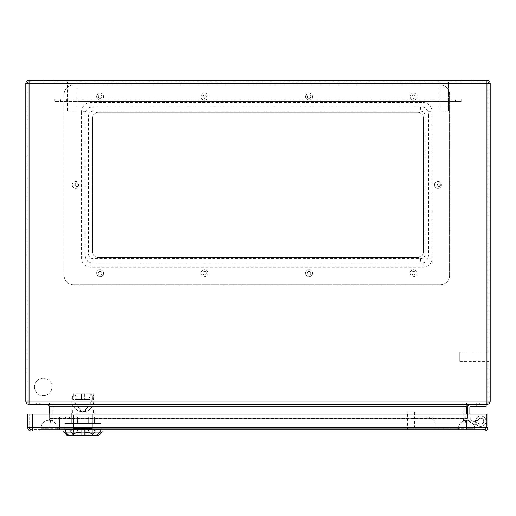 <?xml version="1.0" encoding="UTF-8"?>
<svg xmlns="http://www.w3.org/2000/svg" width="516" height="516" viewBox="0 0 516 516"><rect width="100%" height="100%" fill="white"/><g stroke="black" fill="none" stroke-linecap="round" stroke-linejoin="round"><path stroke-width="0.39" stroke-dasharray="2.58 1.94" d="M471.914 423.223L478.835 426.023L471.914 423.223A6.966 6.966 0 0 1 467.56 416.767A6.966 6.966 0 0 0 471.914 423.223L478.835 426.023L471.914 423.223A6.966 6.966 0 0 1 467.56 416.767L467.56 407.247A2.902 2.902 0 0 1 470.463 404.344L486.137 404.344L486.137 406.666L470.463 406.666A0.581 0.581 0 0 0 469.882 407.247L469.882 416.767L467.56 416.767A6.966 6.966 0 0 0 471.914 423.223M29.051 402.951L29.051 401.093L29.051 402.951A1.858 1.858 0 0 1 27.193 401.093A1.858 1.858 0 0 0 29.051 402.951L486.949 402.951L29.051 402.951A1.858 1.858 0 0 1 27.193 401.093L27.193 83.676L27.193 401.093L29.051 401.093L29.051 404.344L486.949 404.344A3.251 3.251 0 0 0 490.2 401.093L490.2 83.676L486.949 83.676L486.949 401.093L29.051 401.093L29.051 83.676L486.949 83.676L29.051 83.676L29.051 401.093L486.949 401.093L486.949 83.676L486.949 401.093L29.051 401.093L29.051 83.676L488.807 83.676L488.807 401.093L488.807 83.676A1.858 1.858 0 0 0 486.949 81.818L29.051 81.818L486.949 81.818A1.858 1.858 0 0 1 488.807 83.676A1.858 1.858 0 0 0 486.949 81.818L486.949 83.676L488.807 83.676M468.257 404.344L47.743 404.344L468.257 404.344L466.4 406.202L466.4 414.096M467.56 407.247A2.902 2.902 0 0 1 470.463 404.344L486.137 404.344L486.137 406.666L470.463 406.666A0.581 0.581 0 0 0 469.882 407.247L469.882 416.767A4.644 4.644 0 0 0 472.785 421.069A4.644 4.644 0 0 1 469.882 416.767L467.56 416.767L467.56 407.247A2.902 2.902 0 0 1 470.463 404.344L486.137 404.344L486.137 406.666L470.463 406.666M36.249 404.344L39.732 404.344L36.249 404.344L39.732 404.344L36.249 404.344L39.732 404.344L36.249 404.344L39.732 404.344L36.249 404.344L36.249 402.951L39.732 402.951L36.249 402.951L39.732 402.951L36.249 402.951L39.732 402.951L36.249 402.951L39.732 402.951L36.249 402.951L36.249 404.344M470.463 404.344L486.137 404.344M479.706 423.875L472.785 421.069L479.706 423.875A2.902 2.902 0 0 0 483.55 422.107A2.902 2.902 0 0 0 481.551 418.379A2.902 2.902 0 0 0 477.951 420.598A2.902 2.902 0 0 1 481.551 418.379A2.902 2.902 0 0 1 483.55 422.107A2.902 2.902 0 0 1 479.706 423.875L472.785 421.069A4.644 4.644 0 0 1 469.882 416.767L467.56 416.767L469.882 416.767A4.644 4.644 0 0 0 472.785 421.069L479.706 423.875A2.902 2.902 0 0 0 483.55 422.107A2.902 2.902 0 0 0 481.551 418.379A2.902 2.902 0 0 0 477.951 420.598L475.604 420.598L477.951 420.598A2.902 2.902 0 0 1 481.551 418.379A2.902 2.902 0 0 1 483.55 422.107A2.902 2.902 0 0 1 479.706 423.875M478.835 426.023A5.224 5.224 0 0 0 485.795 422.694A5.224 5.224 0 0 0 481.847 416.064A5.224 5.224 0 0 0 475.604 420.598A5.224 5.224 0 0 1 481.847 416.064A5.224 5.224 0 0 1 485.795 422.694A5.224 5.224 0 0 1 478.835 426.023A5.224 5.224 0 0 0 485.795 422.694A5.224 5.224 0 0 0 481.847 416.064A5.224 5.224 0 0 0 475.604 420.598L477.951 420.598L475.604 420.598A5.224 5.224 0 0 1 481.847 416.064A5.224 5.224 0 0 1 485.795 422.694A5.224 5.224 0 0 1 478.835 426.023M34.449 386.929A8.766 8.766 0 0 0 47.601 394.521A8.766 8.766 0 0 0 47.601 379.337A8.766 8.766 0 0 0 34.449 386.929A8.766 8.766 0 0 1 43.215 378.163A8.766 8.766 0 0 1 51.981 386.929A8.766 8.766 0 0 1 43.215 395.695A8.766 8.766 0 0 1 34.449 386.929M413.574 274.893A1.742 1.742 0 0 0 415.083 272.28A1.742 1.742 0 0 0 412.065 272.28A1.742 1.742 0 0 0 413.574 274.893A1.742 1.742 0 0 1 411.833 273.151A1.742 1.742 0 0 1 413.574 271.41A1.742 1.742 0 0 1 415.315 273.151A1.742 1.742 0 0 1 413.574 274.893M411.833 96.679A1.742 1.742 0 0 0 414.445 98.182A1.742 1.742 0 0 0 414.445 95.17A1.742 1.742 0 0 0 411.833 96.679A1.742 1.742 0 0 1 413.574 94.938A1.742 1.742 0 0 1 415.315 96.679A1.742 1.742 0 0 1 413.574 98.421A1.742 1.742 0 0 1 411.833 96.679M309.084 274.893A1.742 1.742 0 0 0 310.593 272.28A1.742 1.742 0 0 0 307.575 272.28A1.742 1.742 0 0 0 309.084 274.893A1.742 1.742 0 0 1 307.343 273.151A1.742 1.742 0 0 1 309.084 271.41A1.742 1.742 0 0 1 310.825 273.151A1.742 1.742 0 0 1 309.084 274.893M307.343 96.679A1.742 1.742 0 0 0 309.955 98.182A1.742 1.742 0 0 0 309.955 95.17A1.742 1.742 0 0 0 307.343 96.679A1.742 1.742 0 0 1 309.084 94.938A1.742 1.742 0 0 1 310.825 96.679A1.742 1.742 0 0 1 309.084 98.421A1.742 1.742 0 0 1 307.343 96.679M204.594 274.893A1.742 1.742 0 0 0 206.103 272.28A1.742 1.742 0 0 0 203.085 272.28A1.742 1.742 0 0 0 204.594 274.893A1.742 1.742 0 0 1 202.852 273.151A1.742 1.742 0 0 1 204.594 271.41A1.742 1.742 0 0 1 206.335 273.151A1.742 1.742 0 0 1 204.594 274.893M202.852 96.679A1.742 1.742 0 0 0 205.465 98.182A1.742 1.742 0 0 0 205.465 95.17A1.742 1.742 0 0 0 202.852 96.679A1.742 1.742 0 0 1 204.594 94.938A1.742 1.742 0 0 1 206.335 96.679A1.742 1.742 0 0 1 204.594 98.421A1.742 1.742 0 0 1 202.852 96.679M439.116 186.657A1.742 1.742 0 0 0 440.625 184.044A1.742 1.742 0 0 0 437.607 184.044A1.742 1.742 0 0 0 439.116 186.657A1.742 1.742 0 0 1 437.375 184.915A1.742 1.742 0 0 1 439.116 183.174A1.742 1.742 0 0 1 440.858 184.915A1.742 1.742 0 0 1 439.116 186.657M75.142 184.915A1.742 1.742 0 0 0 77.755 186.418A1.742 1.742 0 0 0 77.755 183.406A1.742 1.742 0 0 0 75.142 184.915A1.742 1.742 0 0 1 76.884 183.174A1.742 1.742 0 0 1 78.626 184.915A1.742 1.742 0 0 1 76.884 186.657A1.742 1.742 0 0 1 75.142 184.915M100.104 274.893A1.742 1.742 0 0 0 101.613 272.28A1.742 1.742 0 0 0 98.595 272.28A1.742 1.742 0 0 0 100.104 274.893A1.742 1.742 0 0 1 98.362 273.151A1.742 1.742 0 0 1 100.104 271.41A1.742 1.742 0 0 1 101.846 273.151A1.742 1.742 0 0 1 100.104 274.893M98.362 96.679A1.742 1.742 0 0 0 100.975 98.182A1.742 1.742 0 0 0 100.975 95.17A1.742 1.742 0 0 0 98.362 96.679A1.742 1.742 0 0 1 100.104 94.938A1.742 1.742 0 0 1 101.846 96.679A1.742 1.742 0 0 1 100.104 98.421A1.742 1.742 0 0 1 98.362 96.679M92.558 118.158A5.805 5.805 0 0 1 98.362 112.353L417.637 112.353A5.805 5.805 0 0 1 423.442 118.158L423.442 251.673A5.805 5.805 0 0 1 417.637 257.478L98.362 257.478A5.805 5.805 0 0 1 92.558 251.673L92.558 118.158A5.805 5.805 0 0 1 98.362 112.353L417.637 112.353A5.805 5.805 0 0 1 423.442 118.158L423.442 251.673A5.805 5.805 0 0 1 417.637 257.478L98.362 257.478A5.805 5.805 0 0 1 92.558 251.673L92.558 118.158M486.949 81.818L486.949 80.425A3.251 3.251 0 0 1 490.2 83.676A3.251 3.251 0 0 0 486.949 80.425L29.051 80.425A3.251 3.251 0 0 0 25.8 83.676L25.8 401.093A3.251 3.251 0 0 0 29.051 404.344A3.251 3.251 0 0 1 25.8 401.093L27.193 401.093M472.205 80.425L461.755 80.425L472.205 80.425L461.755 80.425L472.205 80.425L472.205 81.818L461.755 81.818L472.205 81.818L461.755 81.818L472.205 81.818L472.205 80.425M54.244 80.425L43.796 80.425L54.244 80.425L43.796 80.425L54.244 80.425L54.244 81.818L43.796 81.818L54.244 81.818L43.796 81.818L54.244 81.818L54.244 80.425M47.743 404.344L49.601 406.202L49.601 418.108L466.4 418.108L467.425 424.081L466.4 418.108L49.601 418.108L48.575 424.081L467.425 424.081L48.575 424.081L49.575 418.431L49.601 414.096M49.994 424.081L464.181 424.081L49.994 424.081L50.942 418.67L49.994 424.081M464.181 424.081L466.006 424.081L464.181 424.081L463.226 418.67L465.058 418.67L466.006 424.081L465.058 418.67L463.226 418.67L463.149 418.108L465.006 418.108L465.006 406.202L465.006 418.108L463.175 418.108L463.149 418.676L50.942 418.67L52.774 418.67L52.851 418.108L50.994 418.108L50.994 406.202L50.994 418.108L52.826 418.108L51.819 424.081L52.774 418.67L463.226 418.67L464.181 424.081M463.149 402.951L47.743 402.951L463.149 402.951L463.149 406.202L52.851 406.202L52.851 418.108L463.149 418.108L463.149 406.202L463.149 418.108L52.851 418.108L52.851 406.202L465.006 406.202L463.149 406.202L463.149 402.951M476.268 402.951L479.751 402.951L476.268 402.951L479.751 402.951L476.268 402.951L479.751 402.951L476.268 402.951L479.751 402.951L476.268 402.951L476.268 406.666L479.751 406.666L476.268 406.666L476.268 402.951L476.268 406.666L479.751 406.666L476.268 406.666L479.751 406.666L476.268 406.666L476.268 402.951M488.807 352.099L488.807 361.387L488.807 352.099L459.782 352.099L459.782 361.387L459.782 352.099M67.596 81.818L76.884 81.818L67.596 81.818L76.884 81.818L67.596 81.818L67.596 110.843L76.884 110.843L67.596 110.843L76.884 110.843L67.596 110.843L67.596 81.818M439.116 81.818L448.404 81.818L439.116 81.818L448.404 81.818L439.116 81.818L439.116 110.843L448.404 110.843L439.116 110.843L448.404 110.843L439.116 110.843L439.116 81.818M479.751 406.666L476.268 406.666L479.751 406.666L479.751 402.951L479.751 406.666M469.882 407.247L469.882 416.767L467.56 416.767L469.882 416.767L469.882 414.096M467.56 416.767L469.882 416.767L467.56 416.767M50.994 418.108L50.994 418.108A3.251 3.238 -170 0 1 50.942 418.67A3.251 3.238 -170 0 0 50.994 418.108A3.251 3.251 0 0 1 50.942 418.676A3.251 3.251 0 0 0 50.994 418.108A3.251 3.251 0 0 1 50.942 418.676M465.006 418.108L465.006 418.108A3.251 3.238 -10 0 0 465.058 418.67A3.251 3.251 0 0 1 465.006 418.108A3.251 3.251 0 0 0 465.058 418.676A3.251 3.238 -10 0 1 465.006 418.108A3.251 3.251 0 0 0 465.058 418.676M488.807 401.093A1.858 1.858 0 0 1 486.949 402.951A1.858 1.858 0 0 0 488.807 401.093L486.949 401.093L488.807 401.093A1.858 1.858 0 0 1 486.949 402.951L486.949 401.093L486.949 402.951M27.193 83.676A1.858 1.858 0 0 1 29.051 81.818A1.858 1.858 0 0 0 27.193 83.676L29.051 83.676L29.051 81.818L29.051 83.676L27.193 83.676A1.858 1.858 0 0 1 29.051 81.818M468.257 402.951A3.251 3.251 0 0 0 465.006 406.202A3.251 3.251 0 0 1 468.257 402.951A3.251 3.251 0 0 0 465.006 406.202M50.994 406.202A3.251 3.251 0 0 0 47.743 402.951A3.251 3.251 0 0 1 50.994 406.202L52.851 406.202L50.994 406.202A3.251 3.251 0 0 0 47.743 402.951M64.113 94.357A9.288 9.288 0 0 1 73.401 85.069L440.277 85.069A9.288 9.288 0 0 1 449.565 94.357L449.565 275.473A9.288 9.288 0 0 1 440.277 284.761L73.401 284.761A9.288 9.288 0 0 1 64.113 275.473L64.113 94.357A9.288 9.288 0 0 1 73.401 85.069L440.277 85.069A9.288 9.288 0 0 1 449.565 94.357L449.565 275.473A9.288 9.288 0 0 1 440.277 284.761L73.401 284.761A9.288 9.288 0 0 1 64.113 275.473L64.113 94.357M72.24 184.915A3.483 3.483 0 0 1 77.465 181.896A3.483 3.483 0 0 1 77.465 187.927A3.483 3.483 0 0 1 72.24 184.915A3.483 3.483 0 0 1 77.465 181.896A3.483 3.483 0 0 1 77.465 187.927A3.483 3.483 0 0 1 72.24 184.915M434.472 184.915A3.483 3.483 0 0 1 439.697 181.896A3.483 3.483 0 0 1 439.697 187.927A3.483 3.483 0 0 1 434.472 184.915A3.483 3.483 0 0 1 439.697 181.896A3.483 3.483 0 0 1 439.697 187.927A3.483 3.483 0 0 1 434.472 184.915M96.621 96.679A3.483 3.483 0 0 1 101.846 93.66A3.483 3.483 0 0 1 101.846 99.691A3.483 3.483 0 0 1 96.621 96.679A3.483 3.483 0 0 1 101.846 93.66A3.483 3.483 0 0 1 101.846 99.691A3.483 3.483 0 0 1 96.621 96.679M96.621 273.151A3.483 3.483 0 0 1 101.846 270.132A3.483 3.483 0 0 1 101.846 276.163A3.483 3.483 0 0 1 96.621 273.151A3.483 3.483 0 0 1 101.846 270.132A3.483 3.483 0 0 1 101.846 276.163A3.483 3.483 0 0 1 96.621 273.151M201.111 96.679A3.483 3.483 0 0 1 206.335 93.66A3.483 3.483 0 0 1 206.335 99.691A3.483 3.483 0 0 1 201.111 96.679A3.483 3.483 0 0 1 206.335 93.66A3.483 3.483 0 0 1 206.335 99.691A3.483 3.483 0 0 1 201.111 96.679M201.111 273.151A3.483 3.483 0 0 1 206.335 270.132A3.483 3.483 0 0 1 206.335 276.163A3.483 3.483 0 0 1 201.111 273.151A3.483 3.483 0 0 1 206.335 270.132A3.483 3.483 0 0 1 206.335 276.163A3.483 3.483 0 0 1 201.111 273.151M305.601 96.679A3.483 3.483 0 0 1 310.825 93.66A3.483 3.483 0 0 1 310.825 99.691A3.483 3.483 0 0 1 305.601 96.679A3.483 3.483 0 0 1 310.825 93.66A3.483 3.483 0 0 1 310.825 99.691A3.483 3.483 0 0 1 305.601 96.679M305.601 273.151A3.483 3.483 0 0 1 310.825 270.132A3.483 3.483 0 0 1 310.825 276.163A3.483 3.483 0 0 1 305.601 273.151A3.483 3.483 0 0 1 310.825 270.132A3.483 3.483 0 0 1 310.825 276.163A3.483 3.483 0 0 1 305.601 273.151M410.091 96.679A3.483 3.483 0 0 1 415.315 93.66A3.483 3.483 0 0 1 415.315 99.691A3.483 3.483 0 0 1 410.091 96.679A3.483 3.483 0 0 1 415.315 93.66A3.483 3.483 0 0 1 415.315 99.691A3.483 3.483 0 0 1 410.091 96.679M410.091 273.151A3.483 3.483 0 0 1 415.315 270.132A3.483 3.483 0 0 1 415.315 276.163A3.483 3.483 0 0 1 410.091 273.151A3.483 3.483 0 0 1 415.315 270.132A3.483 3.483 0 0 1 415.315 276.163A3.483 3.483 0 0 1 410.091 273.151M81.528 111.772A9.288 9.288 0 0 1 90.816 102.484L422.862 102.484L422.862 106.986L93.138 106.838L93.138 111.192A4.644 4.644 0 0 0 88.494 115.836L85.011 115.836L85.521 111.772L81.528 111.772L81.528 258.058A9.288 9.288 0 0 0 90.816 267.346L422.862 267.346A9.288 9.288 0 0 0 432.15 258.058L432.15 111.772L428.157 111.772L428.667 115.836L425.184 115.836L425.184 253.995A4.644 4.644 0 0 1 420.54 258.639L93.138 258.639L93.138 262.992L422.862 262.838L422.862 267.346M422.862 102.484A9.288 9.288 0 0 1 432.15 111.772M425.184 115.836A4.644 4.644 0 0 0 420.54 111.192L93.138 111.192M93.138 258.639A4.644 4.644 0 0 1 88.494 253.995L88.494 115.836M85.521 111.772L87.843 108.205A4.644 4.644 0 0 1 89.255 107.399L93.138 106.838M85.011 115.836L85.011 253.995L85.521 258.058L81.528 258.058M93.138 262.992L89.255 262.431A4.644 4.644 0 0 1 87.843 261.618L85.521 258.058M422.862 106.986L424.423 107.399A4.644 4.644 0 0 1 425.835 108.205L428.157 111.772M432.15 258.058L428.157 258.058L428.667 253.995L428.667 115.836M428.157 258.058L425.835 261.618A4.644 4.644 0 0 1 424.423 262.431L422.862 262.838M78.045 99.233L461.175 99.233L54.825 99.233L78.045 99.233L78.045 101.555L83.85 101.555L83.85 99.233L83.85 101.555L432.15 101.555L432.15 99.233L432.15 101.555L437.955 101.555L437.955 99.233L437.955 101.555L449.565 101.555L449.565 99.233L449.565 101.555L455.37 101.555L455.37 99.233L455.37 101.555L461.175 101.555L461.175 99.233L461.175 101.555L449.565 101.555L449.565 99.233L449.565 101.555L437.955 101.555L437.955 99.233L437.955 101.555L78.045 101.555L78.045 99.233L78.045 101.555L66.435 101.555L66.435 99.233L66.435 101.555L60.63 101.555L60.63 99.233L60.63 101.555L54.825 101.555L54.825 99.233L54.825 101.555L66.435 101.555L66.435 99.233L66.435 101.555L78.045 101.555L78.045 99.233M31.025 429.538A1.858 1.858 0 0 1 29.167 427.68A1.858 1.858 0 0 0 31.025 429.538A1.858 1.858 0 0 1 29.167 427.68L483.002 427.68L483.002 429.538A3.483 3.483 0 0 0 486.485 426.055A3.483 3.483 0 0 1 486.285 427.216L483.002 427.216A1.161 1.161 0 0 0 484.156 425.964A1.161 1.161 0 0 1 483.002 427.216L474.559 427.216A8.127 8.127 0 0 1 474.643 428.377A8.127 8.127 0 0 0 466.516 420.25L49.136 420.25A8.127 8.127 0 0 0 41.009 428.377L49.136 428.377L41.009 428.377A8.127 8.127 0 0 1 49.136 420.25A8.127 8.127 0 0 0 41.009 428.377L41.009 429.538L41.009 428.377A8.127 8.127 0 0 1 49.136 420.25C54.064 420.746 56.773 423.455 57.263 428.377L458.389 428.377C458.879 423.455 461.588 420.746 466.516 420.25L466.516 428.377L466.516 420.25C461.588 420.746 458.879 423.455 458.389 428.377L57.263 428.377L57.263 429.538L458.389 429.538L57.263 429.538L57.263 428.377L57.263 429.538L59.585 429.538L57.263 429.538L57.263 428.377A8.127 8.127 0 0 0 57.257 428.145A1.858 1.858 0 0 0 58.192 426.538L58.192 420.018A3.251 3.251 0 0 1 61.443 416.767L73.285 416.767L62.836 416.767L73.285 416.767L62.836 416.767L73.285 416.767L73.285 418.16L73.285 416.767L73.285 418.16L73.285 416.767L61.443 416.767A3.251 3.251 0 0 0 58.192 420.018L58.192 426.538A1.858 1.858 0 0 1 57.257 428.145A8.127 8.127 0 0 1 57.263 428.377C56.773 423.455 54.064 420.746 49.136 420.25L49.136 428.377L466.516 428.377L466.516 429.538L49.136 429.538L474.643 429.538L474.643 428.377A8.127 8.127 0 0 0 474.559 427.216L483.002 427.216A1.161 1.161 0 0 0 484.156 425.964A1.161 1.161 0 0 1 483.002 427.216A1.161 1.161 0 0 0 484.156 425.964L483.744 420.94L484.156 425.964A1.161 1.161 0 0 1 483.002 427.216L486.285 427.216A3.483 3.483 0 0 0 486.485 426.055L486.059 420.714A5.283 5.283 0 0 0 475.539 420.637A5.283 5.283 0 0 0 479.751 426.358L480.215 424.081A2.961 2.961 0 0 1 480.828 418.218A2.961 2.961 0 0 1 483.744 420.94A2.961 2.961 0 0 0 477.855 420.869A2.961 2.961 0 0 0 480.215 424.081L479.751 426.358A5.283 5.283 0 0 1 480.835 415.896A5.283 5.283 0 0 1 486.059 420.714L486.485 426.055A3.483 3.483 0 0 1 483.002 429.538L474.643 429.538L474.643 428.377A8.127 8.127 0 0 0 474.559 427.216L486.285 427.216A3.483 3.483 0 0 0 486.485 426.055A3.483 3.483 0 0 1 483.002 429.538L474.643 429.538L474.643 428.377L49.136 428.377L49.136 429.538L41.009 429.538L49.136 429.538L49.136 420.25L466.516 420.25A8.127 8.127 0 0 1 474.643 428.377L474.643 429.538L466.516 429.538L466.516 428.377L474.643 428.377A8.127 8.127 0 0 0 474.559 427.216L483.002 427.216A1.161 1.161 0 0 0 484.156 425.964L483.744 420.94A2.961 2.961 0 0 0 477.855 420.869A2.961 2.961 0 0 0 480.215 424.081A2.961 2.961 0 0 1 480.828 418.218A2.961 2.961 0 0 1 483.744 420.94A2.961 2.961 0 0 0 477.855 420.869A2.961 2.961 0 0 0 480.215 424.081L479.751 426.358A5.283 5.283 0 0 1 480.835 415.896A5.283 5.283 0 0 1 486.059 420.714A5.283 5.283 0 0 0 475.539 420.637A5.283 5.283 0 0 0 479.751 426.358A5.283 5.283 0 0 1 480.835 415.896A5.283 5.283 0 0 1 486.059 420.714L486.485 425.552L486.059 420.714A5.283 5.283 0 0 0 475.539 420.637A5.283 5.283 0 0 0 479.751 426.358L480.215 424.081A2.961 2.961 0 0 1 480.828 418.218A2.961 2.961 0 0 1 483.744 420.94L484.156 425.964A1.161 1.161 0 0 1 483.002 427.216L486.285 427.216A3.483 3.483 0 0 0 486.485 426.055A3.483 3.483 0 0 1 483.002 429.538L31.025 429.538L484.627 429.538L483.002 429.538L483.002 427.68L486.485 427.68L486.485 414.096L487.878 414.096L27.774 414.096L486.485 414.096L486.485 427.68A1.858 1.858 0 0 1 484.627 429.538A1.858 1.858 0 0 0 486.485 427.68A1.858 1.858 0 0 1 484.627 429.538M65.448 416.767L69.512 416.767L65.448 416.767L69.512 416.767L65.448 416.767L69.512 416.767L65.448 416.767L69.512 416.767L65.448 416.767L69.512 416.767L65.448 416.767L69.512 416.767L65.448 416.767L69.512 416.767L65.448 416.767L69.512 416.767L65.448 416.767L69.512 416.767L65.448 416.767L69.512 416.767L65.448 416.767L69.512 416.767L65.448 416.767L65.448 418.16L69.512 418.16L65.448 418.16L69.512 418.16L65.448 418.16L65.448 416.767L65.448 418.16L69.512 418.16L65.448 418.16L69.512 418.16L65.448 418.16L65.448 416.767L65.448 418.16L69.512 418.16L65.448 418.16L69.512 418.16L65.448 418.16L65.448 416.767L65.448 418.16L69.512 418.16L65.448 418.16L69.512 418.16L65.448 418.16L65.448 416.767L65.448 418.16L69.512 418.16L65.448 418.16L69.512 418.16L65.448 418.16L65.448 416.767L65.448 418.16L69.512 418.16L65.448 418.16M73.285 418.16L73.285 416.767L73.285 418.16L61.443 418.16A1.858 1.858 0 0 0 59.585 420.018L59.585 429.538L59.585 420.018A1.858 1.858 0 0 1 61.443 418.16L73.285 418.16M419.147 418.16L419.147 416.767L430.989 416.767A3.251 3.251 0 0 1 434.24 420.018L434.24 426.287A1.858 1.858 0 0 0 436.097 428.145L449.101 428.145L449.101 429.538L432.847 429.538L432.847 420.018A1.858 1.858 0 0 0 430.989 418.16L419.147 418.16L419.147 416.767L430.989 416.767A3.251 3.251 0 0 1 434.24 420.018L434.24 426.287A1.858 1.858 0 0 0 436.097 428.145L449.101 428.145L449.101 429.538L432.847 429.538L432.847 420.018A1.858 1.858 0 0 0 430.989 418.16L419.147 418.16L419.147 416.767L429.596 416.767L419.147 416.767L429.596 416.767L419.147 416.767L419.147 418.16L429.596 418.16L419.147 418.16L429.596 418.16L419.147 418.16L419.147 416.767L419.147 418.16M422.92 416.767L426.984 416.767L422.92 416.767L426.984 416.767L422.92 416.767L426.984 416.767L422.92 416.767L426.984 416.767L422.92 416.767L426.984 416.767L422.92 416.767L426.984 416.767L422.92 416.767L426.984 416.767L422.92 416.767L426.984 416.767L422.92 416.767L426.984 416.767L422.92 416.767L426.984 416.767L422.92 416.767L426.984 416.767L422.92 416.767L422.92 418.16L426.984 418.16L422.92 418.16L426.984 418.16L422.92 418.16L422.92 416.767L422.92 418.16L426.984 418.16L422.92 418.16L426.984 418.16L422.92 418.16L422.92 416.767L422.92 418.16L426.984 418.16L422.92 418.16L426.984 418.16L422.92 418.16L422.92 416.767L422.92 418.16L426.984 418.16L422.92 418.16L426.984 418.16L422.92 418.16L422.92 416.767L422.92 418.16L426.984 418.16L422.92 418.16L426.984 418.16L422.92 418.16L422.92 416.767L422.92 418.16L426.984 418.16L422.92 418.16M407.537 429.538L414.503 429.538L407.537 429.538L407.537 412.123L414.503 412.123L407.537 412.123M77.413 429.538L94.763 429.538L71.079 429.538L94.763 429.538L71.079 429.538L77.413 429.538L77.413 430.931L94.763 430.931L71.079 430.931L94.763 430.931L71.079 430.931L77.413 430.931L77.413 429.538M484.627 430.931L31.025 430.931A3.251 3.251 0 0 1 27.774 427.68L27.774 414.096L487.878 414.096L487.878 427.68A3.251 3.251 0 0 1 484.627 430.931A3.251 3.251 0 0 0 487.878 427.68L32.65 427.68L32.65 429.538L32.65 427.68L29.167 427.68L29.167 414.096L29.167 427.68M94.763 429.538L94.763 430.931L94.763 429.538M88.43 429.538L88.43 430.931L88.43 429.538M71.079 430.931L71.079 429.538L71.079 430.931M458.389 428.377L458.389 429.538L458.389 428.377M429.596 416.767L429.596 418.16L429.596 416.767M62.836 416.767L62.836 418.16L62.836 416.767M486.059 420.714L486.485 425.552L486.059 420.714A5.283 5.283 0 0 0 475.539 420.637A5.283 5.283 0 0 0 479.751 426.358A5.283 5.283 0 0 1 480.835 415.896A5.283 5.283 0 0 1 486.059 420.714M480.215 424.081L479.751 426.358L480.215 424.081A2.961 2.961 0 0 1 480.828 418.218A2.961 2.961 0 0 1 483.744 420.94A2.961 2.961 0 0 0 477.855 420.869A2.961 2.961 0 0 0 480.215 424.081M484.156 425.964L483.744 420.94L484.156 425.964M81.18 428.609L81.18 434.994L77.116 434.994L88.726 434.994L77.116 434.994L88.726 434.994L81.18 434.994L81.18 428.609L81.18 434.994L81.18 428.609L77.116 428.609L84.663 428.609L84.663 434.994L84.663 428.609L84.663 434.994L84.663 428.609L88.726 428.609L81.18 428.609L81.18 434.994L81.18 428.609L81.18 434.994L81.18 428.609L77.116 428.609L84.663 428.609L84.663 434.994L84.663 428.609L84.663 434.994L84.663 428.609L88.726 428.609L81.18 428.609M92.209 428.609L73.633 428.609L92.209 428.609L92.209 434.994L73.633 434.994L92.209 434.994L73.633 434.994L92.209 434.994L92.209 428.609L73.633 428.609L92.209 428.609M85.979 410.033L93.641 410.033L93.461 412.819L72.382 412.819L72.382 410.033L80.58 410.033L79.864 410.033L82.921 412.091L85.979 410.033L85.263 410.033L93.461 410.033L93.461 412.819L87.733 412.819L88.726 412.935L88.726 414.096L77.116 414.096L88.726 414.096L77.116 414.096L88.726 414.096L88.726 412.935L71.892 412.819L93.951 412.819L71.892 412.819L72.382 412.819L72.201 410.033L79.864 410.033L82.921 412.091L85.979 410.033L93.641 410.033L93.641 412.935L94.125 412.935L72.201 412.935L72.201 410.033L80.58 410.033C75.426 404.215 72.53 398.797 71.892 393.779L74.368 393.779A11.03 11.03 0 0 0 75.394 408.807A11.03 11.03 0 0 0 90.448 408.807A11.03 11.03 0 0 0 91.474 393.779L93.951 393.779C93.319 398.791 90.423 404.209 85.263 410.033L93.641 410.033L93.641 412.935L72.201 412.935L72.201 410.033L80.58 410.033C75.426 404.215 72.53 398.797 71.892 393.779L74.368 393.779A11.03 11.03 0 0 0 75.394 408.807A11.03 11.03 0 0 0 90.448 408.807A11.03 11.03 0 0 0 91.474 393.779L93.951 400.745C94.486 414.916 71.356 414.916 71.892 400.745L74.368 393.779L93.951 393.779L91.048 393.779L88.559 399.584L74.794 399.584L77.284 399.584L74.794 393.779L91.048 393.779L88.559 399.584L74.794 399.584L88.559 399.584L77.284 399.584L74.794 393.779L71.892 393.779L71.892 400.745L74.368 393.779L91.474 393.779L93.951 400.745C94.486 414.916 71.356 414.916 71.892 400.745L71.892 412.819L71.892 393.779L93.951 393.779C93.319 398.791 90.423 404.209 85.263 410.033L85.979 410.033M82.921 416.999L94.125 416.999L82.921 416.999M71.718 412.935L93.641 412.935L71.718 412.935L71.718 416.999L71.718 412.935M81.47 393.779L75.955 393.779L81.47 393.779L81.47 399.584L75.955 399.584L81.47 399.584L75.955 399.584L81.47 399.584L81.47 393.779L75.955 393.779L75.955 399.584L75.955 393.779L81.47 393.779L81.47 399.584L81.47 393.779M89.887 393.779L84.372 393.779L89.887 393.779L89.887 399.584L84.372 399.584L89.887 399.584L84.372 399.584L89.887 399.584L89.887 393.779L84.372 393.779L84.372 399.584L84.372 393.779L89.887 393.779L89.887 399.584L89.887 393.779M71.311 423.384L71.311 416.999L94.531 416.999L88.242 416.999L88.242 423.384L88.242 416.999L71.311 416.999L71.311 423.384L77.6 423.384L71.311 423.384L71.311 416.999L71.311 423.384L77.6 423.384L77.6 416.999L94.531 416.999L88.242 416.999L88.242 423.384L94.531 423.384L94.531 416.999L94.531 423.384L77.6 423.384L77.6 416.999L77.6 423.384L88.242 423.384L88.242 416.999L77.6 416.999L77.6 423.384L71.311 423.384M92.351 435.575L73.485 435.575L92.351 435.575L92.351 414.096L73.485 414.096L92.351 414.096L73.485 414.096L92.351 414.096L92.351 435.575L73.485 435.575L92.351 435.575M77.6 429.189L94.531 429.189L88.242 429.189L88.242 430.931L88.242 429.189L71.311 429.189L94.531 429.189L88.242 429.189L88.242 430.931L77.6 430.931L77.6 429.189L77.6 430.931L71.311 430.931L71.311 429.189L71.311 430.931L94.531 430.931L94.531 429.189L94.531 430.931L88.242 430.931L88.242 429.189L77.6 429.189L77.6 430.931L77.6 429.189M100.214 430.931L63.739 430.931L100.214 430.931M93.428 435.575L67.261 435.575L72.414 435.575L73.059 434.511C74.362 433.014 77.645 432.208 82.921 432.092C88.197 432.208 91.48 433.014 92.783 434.511L93.428 435.575L72.414 435.575M102.065 432.092L98.582 435.575L67.261 435.575L63.778 432.092L102.065 432.092L63.778 432.092L102.065 432.092L102.104 430.931M73.872 429.189L101.02 429.189L64.823 429.189L101.02 429.189L73.872 429.189L73.872 423.384L64.823 423.384L64.823 429.189L64.823 423.384L73.872 423.384L73.872 429.189L73.872 423.384L91.971 423.384L91.971 429.189L91.971 423.384L101.02 423.384L101.02 429.189L101.02 423.384L64.823 423.384L73.872 423.384L73.872 429.189M92.209 421.062L73.633 421.062L92.209 421.062L92.209 427.448L73.633 427.448L92.209 427.448L73.633 427.448L92.209 427.448L92.209 421.062L73.633 421.062L92.209 421.062M85.824 428.609L80.019 428.609L85.824 428.609L85.824 434.994L80.019 434.994L85.824 434.994L80.019 434.994L85.824 434.994L85.824 428.609L80.019 428.609L85.824 428.609M93.951 393.779L93.951 412.819L93.951 393.779M77.6 423.384L94.531 423.384L94.531 416.999L94.531 423.384L77.6 423.384M71.311 430.931L71.311 429.189L71.311 430.931L77.6 430.931L71.311 430.931M88.242 430.931L77.6 430.931L94.531 430.931L94.531 429.189L94.531 430.931L88.242 430.931M91.971 423.384L91.971 429.189L91.971 423.384L101.02 423.384L73.872 423.384L91.971 423.384M84.372 393.779L84.372 399.584L84.372 393.779M75.955 393.779L75.955 399.584L75.955 393.779M49.601 406.202L466.4 406.202M49.575 418.431L466.425 418.431L49.575 418.431M490.2 401.093A3.251 3.251 0 0 1 486.949 404.344L486.949 401.093L490.2 401.093M29.051 80.425L29.051 83.676L25.8 83.676M52.851 406.202L52.851 402.951L52.851 406.202M463.149 418.108L463.149 418.676L463.149 418.108M52.851 418.108L52.851 418.676L52.851 418.108M425.835 261.618A9.288 9.288 0 0 1 424.423 262.431M424.423 107.399A9.288 9.288 0 0 1 425.835 108.205M87.843 108.205A9.288 9.288 0 0 1 89.255 107.399M89.255 262.431A9.288 9.288 0 0 1 87.843 261.618M90.816 102.484L90.816 106.986M90.816 262.838L90.816 267.346M420.54 106.838L420.54 111.192M88.494 253.995L85.011 253.995M428.667 253.995L425.184 253.995M420.54 258.639L420.54 262.992M486.485 427.68L483.002 427.68L483.002 414.096M27.774 427.68L32.65 427.68L32.65 414.096M32.65 430.931L32.65 427.68L483.002 427.68L483.002 430.931M466.516 420.25A8.127 8.127 0 0 1 474.643 428.377M70.886 432.189L70.84 430.615M65.667 432.189L65.616 430.615M69.079 435.878L65.384 431.782M96.763 435.878L100.459 431.782M100.227 430.615L100.175 432.189M94.957 432.189L95.002 430.615M95.092 431.944L92.648 434.659M73.195 434.659L70.75 431.944M461.755 80.425L461.755 81.818L461.755 80.425M43.796 80.425L43.796 81.818L43.796 80.425M448.404 110.843L448.404 81.818L448.404 110.843M76.884 110.843L76.884 81.818L76.884 110.843M39.732 404.344L39.732 402.951L39.732 404.344M459.782 361.387L488.807 361.387M69.512 418.16L69.512 416.767M426.984 418.16L426.984 416.767M414.503 412.123L414.503 429.538M77.116 428.609L77.116 434.994L77.116 428.609M88.726 428.609L88.726 434.994L88.726 428.609M73.633 428.609L73.633 434.994L73.633 428.609M94.125 416.999L94.125 412.935L94.125 416.999M77.116 412.935L77.116 414.096L77.116 412.935M73.485 435.575L73.485 414.096L73.485 435.575M91.048 399.584L91.048 393.779L91.048 399.584M74.794 399.584L74.794 393.779L74.794 399.584M73.633 421.062L73.633 427.448L73.633 421.062M80.019 428.609L80.019 434.994L80.019 428.609M63.778 432.092L63.739 430.931"/><path stroke-width="0.77" d="M486.949 404.344L29.051 404.344A3.251 3.251 0 0 1 25.8 401.093L25.8 83.676A3.251 3.251 0 0 1 29.051 80.425L486.949 80.425A3.251 3.251 0 0 1 490.2 83.676L490.2 401.093A3.251 3.251 0 0 1 486.949 404.344L486.949 83.676L29.051 83.676L29.051 401.093L490.2 401.093A3.251 3.251 0 0 1 486.949 404.344M486.137 404.344L486.137 406.666L470.463 406.666A0.581 0.581 0 0 0 469.882 407.247L469.882 414.096M467.56 407.247L467.56 414.096L467.56 407.247A2.902 2.902 0 0 1 470.463 404.344M49.601 414.096L49.601 406.202L47.743 404.344M466.4 414.096L466.4 406.202L468.257 404.344M470.463 406.666A0.581 0.581 0 0 0 469.882 407.247M483.002 430.931L484.627 430.931A3.251 3.251 0 0 0 487.878 427.68L487.878 414.096L27.774 414.096L27.774 427.68A3.251 3.251 0 0 0 31.025 430.931L483.002 430.931L483.002 414.096M93.428 435.575L98.582 435.575L102.065 432.092L82.921 432.092C88.197 432.208 91.48 433.014 92.783 434.511L93.428 435.575L72.414 435.575L73.059 434.511C74.362 433.014 77.645 432.208 82.921 432.092L63.778 432.092L63.739 430.931M63.778 432.092L67.261 435.575L72.414 435.575M466.4 406.202L49.601 406.202M490.2 83.676A3.251 3.251 0 0 0 486.949 80.425L486.949 83.676L490.2 83.676M29.051 404.344L29.051 401.093L25.8 401.093A3.251 3.251 0 0 0 29.051 404.344M25.8 83.676L29.051 83.676L29.051 80.425M484.627 430.931A3.251 3.251 0 0 0 487.878 427.68L32.65 427.68L32.65 414.096M32.65 430.931L32.65 427.68L27.774 427.68A3.251 3.251 0 0 0 31.025 430.931M70.886 432.189L70.84 430.615M65.667 432.189L65.616 430.615M69.079 435.878L65.384 431.782M96.763 435.878L100.459 431.782M100.227 430.615L100.175 432.189M94.957 432.189L95.002 430.615M95.092 431.944L92.648 434.659M73.195 434.659L70.75 431.944M102.065 432.092L102.104 430.931"/></g></svg>
